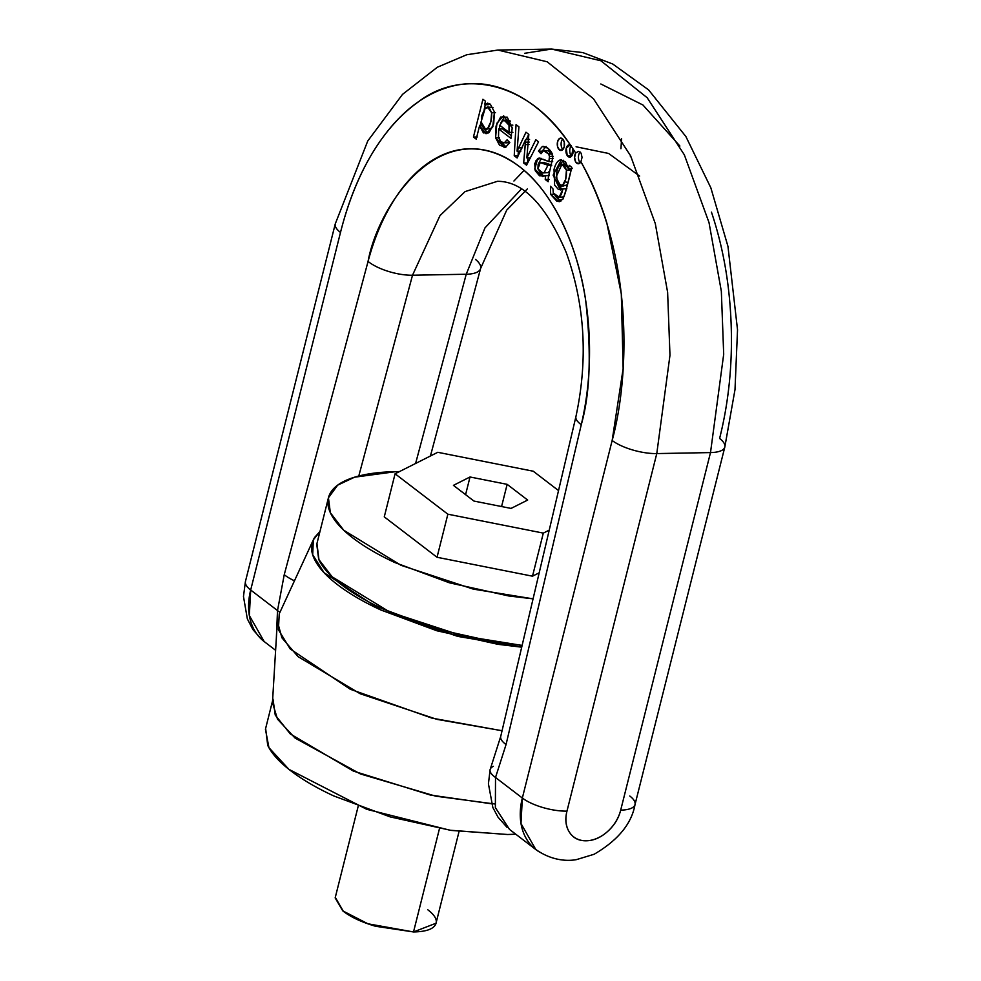 <?xml version="1.0" encoding="UTF-8"?>
<svg xmlns="http://www.w3.org/2000/svg" width="981" height="981" viewBox="0 0 981 981"><rect width="100%" height="100%" fill="white"/><g stroke="black" fill="none" stroke-linecap="round" stroke-linejoin="round"><path stroke-width="1.47" d="M491.469 803.782L430.303 795.027L353.381 771.091L290.29 733.935L275.256 715.112L273 699.097M272.571 700.814L265.434 729.251L268.941 747.669L288.929 769.362L366.735 809.313L450.009 830.233L507.618 834.5L515.785 834.218L507.618 834.5L451.113 830.404L390.082 816.866L333.798 795.947C316.593 787.976 302.271 779.601 290.83 770.833C279.377 762.078 271.676 753.58 267.727 745.364L265.63 728.466M358.2 806.198L335.159 897.897L342.761 910.871L367.936 923.795L413.516 931.95L439.5 828.504L413.516 931.95L436.018 923.231L459.047 831.52M427.802 909.779C435.515 915.69 437.967 920.803 435.184 925.132C432.4 929.461 425.178 931.729 413.516 931.95L375.49 926.248C361.793 922.226 351.088 917.26 343.375 911.349L335.294 897.382M319.99 531.444L314.742 537.294C310.609 543.719 310.511 551.04 314.472 559.256C318.42 567.484 326.121 575.97 337.574 584.737C349.015 593.505 363.338 601.868 380.542 609.851L436.827 630.758L497.87 644.309L521.708 647.178L457.784 636.399L381.401 610.243L324.11 572.745L312.681 554.719L313.356 539.82L319.978 531.469M328.439 497.784L337.648 485.166L354.558 477.195L395.944 471.628C379.156 471.947 365.128 473.872 353.859 477.416C342.602 480.96 334.962 485.853 330.94 492.082C326.918 498.323 326.832 505.436 330.671 513.406C334.509 521.389 341.989 529.63 353.099 538.14C364.209 546.65 378.102 554.768 394.791 562.518L449.433 582.812L508.673 595.957L533.075 598.851L473.283 589.115L400.984 565.301L343.706 530.194L330.339 512.695L328.439 497.784L316.753 544.308L318.678 559.28L332.167 576.853L389.813 612.058L462.358 635.823L522.125 645.424L496.987 642.481L437.747 629.336L383.105 609.042C366.416 601.292 352.522 593.174 341.413 584.664C330.303 576.154 322.823 567.913 318.984 559.943L316.949 543.548M395.944 471.628L399.463 471.591L395.944 471.628M539.194 572.818L532.499 576.19L437.036 557.269L384.27 516.864L395.085 473.786L447.863 514.191L543.315 533.112L549.225 530.132L543.315 533.112L447.863 514.191L437.036 557.269L447.863 514.191L395.085 473.786L437.784 452.302L533.235 471.211L437.784 452.302L395.085 473.786L384.27 516.864L437.036 557.269L532.499 576.19L543.315 533.112L532.499 576.19L539.194 572.818M313.356 539.82L279.254 613.799L278.396 629.704L290.192 648.932L350.242 689.238L432.008 718.141L502.064 730.735L436.974 719.38L360.137 693.739L298.089 656.657L281.915 637.822L277.365 621.28L272.46 702.604L277.5 719.171L295.097 738.08L360.419 773.948L435.748 796.18L494.534 803.954M558.532 490.586L533.235 471.211L558.532 490.586M453.43 485.35L470.022 476.987L507.152 484.344L527.668 500.065L511.064 508.416L473.946 501.058L453.43 485.35L473.946 501.058L511.064 508.416L527.668 500.065L507.152 484.344L470.022 476.987L453.43 485.35M501.573 506.539L507.152 484.344L501.573 506.539M465.583 494.657L470.022 476.987L465.583 494.657M245.471 581.39A33.084 11.318 14.1 0 0 250.682 590.01L340.493 232.46C351.272 189.603 373.773 133.784 418.078 102.073C461.009 68.67 527.655 79.902 570.304 144.894L572.904 148.744A252.877 147.604 88.9 0 1 575.675 153.036L578.41 151.356L581.144 153.159L582.052 157.438L580.911 161.791C636.694 262.933 627.681 384.196 612.156 440.469A33.084 11.318 14.1 0 0 656.78 453.578A33.084 11.318 -165.9 0 1 612.156 440.469L522.346 798.031L495.515 777.479L506.061 744.53L581.267 424.687C586.883 400.812 589.63 375.919 589.532 349.996C589.422 324.073 586.454 299.046 580.642 274.901C574.829 250.756 566.601 229.284 555.945 210.498C545.277 191.7 532.99 176.972 519.059 166.304C505.129 155.648 490.598 149.835 475.466 148.879C460.322 147.91 445.705 151.883 431.591 160.774C417.489 169.652 404.932 182.809 393.933 200.234C382.946 217.659 374.313 238.052 368.059 261.437L284.245 574.682L277.513 610.562L250.682 590.01L340.493 232.46C349.616 196.126 363.056 165.384 380.812 140.246C398.568 115.096 418.752 98.223 441.376 89.602C463.988 80.982 486.65 81.533 509.335 91.27C532.033 100.994 552.352 118.873 570.304 144.894L566.295 148.07L567.202 155.574L571.665 156.028L572.904 148.744A252.877 147.604 88.9 0 1 575.675 153.036L574.584 157.475L575.712 161.951L578.349 163.766L580.911 161.791C591.285 180.001 599.918 200.357 606.81 222.859L621.304 293.846L623.143 368.562L612.156 440.469L522.346 798.031A33.084 11.318 14.1 0 0 566.969 811.128L656.78 453.578L669.974 355.269L667.62 292.313L655.296 223.582L630.611 155.832L593.444 98.725L547.165 61.778L497.858 50.056L547.165 61.778L593.444 98.725L630.611 155.832L655.296 223.582L667.62 292.313L669.974 355.269L656.78 453.578L710.502 452.584L723.696 354.264L721.342 291.32L709.018 222.589L684.333 154.826L647.166 97.72L600.887 60.773L551.58 49.05L524.786 53.281L551.58 49.05L600.887 60.773L647.166 97.72L684.333 154.826L709.018 222.589L721.342 291.32L723.696 354.264L710.502 452.584L620.691 810.134C618.606 818.461 614.192 825.622 607.472 831.606C600.752 837.59 593.677 840.656 586.258 840.791C578.839 840.925 573.247 838.105 569.483 832.305C565.718 826.517 564.884 819.466 566.969 811.128L656.78 453.578L710.502 452.584A33.084 11.318 14.1 0 0 724.812 447.103A33.084 11.318 -165.9 0 1 710.502 452.584L620.691 810.134A33.084 11.318 14.1 0 0 635.001 804.653M629.79 796.02A33.084 11.318 -165.9 0 1 635.001 804.616A33.084 11.318 -165.9 0 1 620.691 810.134A33.084 24.366 -52.6 0 1 586.258 840.791A33.084 24.366 -52.6 0 1 566.969 811.128A33.084 11.318 -165.9 0 1 522.346 798.031A66.168 48.731 127.4 0 0 535.712 849.472A66.168 48.731 127.4 0 0 539.01 851.741L535.834 849.571L520.985 823.525L522.346 798.031L495.515 777.479L506.061 744.53A33.084 10.754 -166.8 0 1 500.727 736.412A33.084 10.754 13.2 0 0 506.061 744.53L581.267 424.687A33.084 10.754 -166.8 0 1 575.933 416.557A33.084 10.754 13.2 0 0 581.267 424.687C590.108 393.921 591.58 352.498 585.669 300.456C578.569 249.947 554.559 192.681 519.059 166.304C441.769 109.431 378.163 205.262 368.059 261.437A33.084 11.87 15 0 0 412.51 275.232L358.788 476.018L412.51 275.232L466.233 274.239L485.006 227.837L521.426 188.99L485.006 227.837L466.233 274.239L412.51 275.232L440.003 215.599L465.08 191.589L497.392 181.326C522.947 181.117 545.914 204.882 566.27 252.608C584.983 304.809 588.195 359.475 575.921 416.618L500.715 736.461L490.108 769.656L488.428 783.807L492.83 807.473L498.029 817.198L507.054 827.363M548.158 181.743L548.342 177.365L552.708 157.88L551.886 153.073L547.643 148.082L542.309 146.525L538.434 151.062L540.997 153.723L543.462 150.706L546.196 151.491L548.661 154.054L549.495 156.457L548.845 161.595L543.462 159.376L537.723 158.468L534.731 163.594L535.246 170.719L539.513 175.771L545.522 175.709L545.24 179.511L548.158 181.743L548.342 177.365L552.708 157.88L551.886 153.073C549.446 148.634 546.258 146.451 542.309 146.525L538.434 151.062L542.53 151.246L538.434 151.062L540.997 153.723L543.462 150.706L547.766 150.584L552.499 153.98L548.661 154.054L549.495 156.457L548.845 161.595L539.268 158.088L537.723 158.468L534.743 169.026L542.456 176.506L545.522 175.709L545.24 179.511L549.078 179.437L545.24 179.511L548.158 181.743M484.626 104.771L485.448 101.202L482.922 99.265L473.443 137.033L476.214 139.155L479.562 125.813L483.449 132.938L489.225 132.423L493.713 123.778L494.449 112.006L490.341 104.207L484.626 104.771L488.464 104.697L484.626 104.771L487.594 103.14L490.341 104.207L494.449 112.006L492.732 126.917L486.049 133.747L479.562 125.813L481.781 125.776L479.562 125.813L476.214 139.155L473.443 137.033L482.922 99.265L485.448 101.202L484.626 104.771M564.247 142.098L562.297 138.64L559.526 138.493L557.551 141.742L557.515 146.488L559.464 149.946L562.236 150.093L564.21 146.843L564.247 142.098M571.788 167.31L569.225 165.348L568.404 168.609L565.571 161.951L561.009 159.817C557.931 160.136 555.589 163.373 554.02 169.529L554.621 185.127L558.459 189.517L563.008 188.843L561.328 194.483L559.207 197.132L556.092 196.482L553.284 193.061L553.002 188.977L550.488 186.231L550.648 194.373L556.84 201.215L562.984 199.057L565.473 192.386L571.788 167.31C568.821 180.492 565.89 191.087 562.984 199.057L558.974 201.645L550.648 194.373L554.486 194.299L550.648 194.373L550.488 186.231L553.002 188.977L553.284 193.061L559.207 197.132L558.361 197.328L563.033 197.058L559.207 197.132L563.008 188.843L560.31 189.971L553.112 175.133L561.328 159.793L568.404 168.609L572.242 168.536L568.404 168.609L569.225 165.348L571.788 167.31M510.954 138.382L512.217 127.849L507.263 117.168L500.629 117.033L496.043 126.071L495.577 137.757L499.525 145.2L505.595 147.187L509.789 142.576L507.091 139.805L504.369 142.772L500.886 141.742L498.507 137.095L498.691 129.002L510.954 138.382L498.691 129.002L502.53 128.928L498.691 129.002L498.507 137.095C499.77 141.423 501.72 143.312 504.369 142.772L509.249 142.024L504.369 142.772L507.091 139.805L509.789 142.576L505.595 147.187L504.222 147.444L495.577 137.757L499.415 137.683L495.577 137.757L496.877 123.201L503.633 115.795L512.217 127.849L510.954 138.382M538.532 141.84L535.822 139.768L526.834 157.929L528.833 134.409L525.975 132.227L517.073 151.172L518.937 126.843L516.055 124.636L514.228 155.758L517.134 157.978L525.73 139.523L523.67 162.993L526.552 165.188L538.532 141.84L526.552 165.188L523.67 162.993L525.191 144.624L529.029 144.55L525.191 144.624L525.424 142.171L529.262 142.098L525.424 142.171L525.657 139.474L517.134 157.978L514.228 155.758L518.066 155.697L518.336 151.148L518.152 155.758L514.228 155.758L516.055 124.636L518.937 126.843L517.073 151.172L520.911 151.099L517.073 151.172L525.975 132.227L528.833 134.409L526.834 157.929L535.822 139.768L538.532 141.84M466.233 274.239L415.601 463.461L466.233 274.239A33.084 11.87 15 0 0 480.592 268.549A33.084 11.87 -165 0 1 466.233 274.239M340.493 232.46A33.084 11.318 -165.9 0 1 335.281 223.84A33.084 11.318 14.1 0 0 340.493 232.46M497.392 181.326L465.08 191.589L440.003 215.599L412.51 275.232A33.084 11.87 -165 0 1 368.059 261.437L284.245 574.682A33.084 11.87 15 0 0 294.459 580.801A33.084 11.87 -165 0 1 284.245 574.682L277.513 610.562A33.084 12.152 15.4 0 0 279.904 612.377A33.084 12.152 -164.6 0 1 277.513 610.562L250.682 590.01L249.333 615.516L264.171 641.549L275.624 650.317M541.426 158.468L538.581 163.447M539.378 171.356L543.351 175.697M541.561 158.395L537.723 158.468L541.561 158.395M549.36 175.636L545.522 175.709L549.36 175.636M543.462 150.706L548.661 154.054L552.499 153.98L550.022 151.417M479.635 125.875L481.806 125.838L479.635 125.875M499.807 125.31L509.053 132.398L512.891 132.325L509.053 132.398L499.807 125.31L502.689 120.773L504.295 120.222L509.016 125.212L509.053 132.398L509.016 125.212L512.855 125.139L509.016 125.212L506.135 120.822L502.689 120.773L499.807 125.31M503.363 145.139L500.739 141.595L506.098 146.966M552.683 161.534L548.845 161.595L552.683 161.534M511.542 135.819L502.53 128.928L511.542 135.819M504.467 116.96L500.739 123.054L504.467 116.96M499.881 125.997L499.28 128.989L499.881 125.997M507.152 142.883L504.369 142.772M504.295 120.222L508.133 120.16L510.476 121.129L506.527 120.712M526.834 157.929L530.672 157.855L526.834 157.929M555.111 195.697L560.825 201.203M487.545 128.548L491.493 128.364L485.607 129.345L481.082 121.865L485.19 108.168L489.114 107.591L491.64 112.754L490.856 121.705L487.655 128.425L485.607 129.345M491.493 128.364L483.805 128.683L481.266 123.802L481.855 115.402L485.19 108.168L487.447 107.003L491.64 112.754C491.935 119.424 490.598 124.648 487.655 128.425L491.493 128.364L492.879 126.549L491.493 128.364M553.333 156.384L549.495 156.457L553.333 156.384M525.657 139.474L529.495 139.4L525.657 139.474M540.519 172.276L537.931 168.867L538.128 164.293L540.592 162.576L547.925 165.249L544.185 172.681L540.519 172.276M565.706 179.216L562.505 185.409L557.343 183.692L556.46 173.453C557.539 167.947 559.195 164.918 561.439 164.367L564.516 165.617L566.429 170.093L565.706 179.216M489.58 103.692L488.464 104.697L489.58 103.692M523.67 162.993L527.508 162.92L527.925 157.904L527.655 163.03L523.67 162.993M480.077 125.801L481.082 121.828L480.077 125.801M484.197 109.382L485.362 104.759L484.197 109.382M487.287 132.864L484.307 129.014L487.974 133.244M487.447 107.003L492.953 107.518M495.479 112.68L491.64 112.754L495.479 112.68M563.842 185.998L560.678 186.059L555.994 177.218L561.978 164.293L566.429 170.093C566.785 177.071 565.485 182.172 562.505 185.409L560.678 186.059M561.978 164.293L565.706 164.219M569.936 168.585L570.268 170.02L566.429 170.093L570.268 170.02L569.936 168.585M566.344 185.348L562.505 185.409L566.344 185.348L567.594 184.011L566.344 185.348M563.278 160.246L558.68 166.77M558.569 185.286L562.223 189.394M566.846 188.781L563.008 188.843L566.846 188.781M548.023 172.607L549.826 170.866L548.023 172.607L542.8 172.975L537.931 168.867L540.224 162.552L547.925 165.249L544.185 172.681L548.023 172.607L542.8 172.975M551.763 165.176L547.925 165.249L551.763 165.176L546.368 163.226M553.345 158.53L549.507 158.603L553.345 158.53M525.73 139.523L529.556 139.449L525.73 139.523M518.557 147.91L522.395 147.837L518.557 147.91M526.356 139.461L528.759 134.36L526.356 139.461M540.224 162.552L544.063 162.49L551.261 165.066M473.443 137.033L477.281 136.96L473.443 137.033M561.23 197.095L563.217 196.96M546.147 146.451L542.272 150.988L546.147 146.451M564.418 195.832L563.033 197.058L559.207 197.132M543.315 146.365L542.309 146.525M630.391 156.678L630.489 155.587L630.391 156.678M724.812 447.103A33.084 11.318 -165.9 0 0 719.6 438.47C728.724 402.136 732.574 364.049 731.139 324.208C729.705 284.38 723.144 247.016 711.458 212.129M620.936 148.72L621.586 138.677M576.791 163.214A6.205 3.617 88.9 0 1 575.675 153.036L578.41 151.356L581.144 153.159L582.052 157.438L580.911 161.791A6.205 3.617 88.9 0 1 578.704 163.717A6.205 3.617 88.9 0 1 576.791 163.214L579.832 163.153L576.791 163.214M580.225 152.055A6.205 3.617 -91.1 0 0 580.225 162.785M568.122 156.58A6.205 3.617 88.9 0 1 565.963 149.835A6.205 3.617 88.9 0 1 569.213 144.734A6.205 3.617 88.9 0 1 570.304 144.894L572.904 148.744A6.205 3.617 88.9 0 1 570.268 157.034A6.205 3.617 88.9 0 1 568.122 156.58L571.175 156.519L568.122 156.58M571.359 145.629A6.205 3.617 -91.1 0 0 571.555 156.151M559.464 149.946A6.205 3.617 88.9 0 1 557.282 143.422A6.205 3.617 88.9 0 1 560.286 138.149A6.205 3.617 88.9 0 1 562.297 138.64A6.205 3.617 88.9 0 1 564.48 145.151A6.205 3.617 88.9 0 1 561.475 150.424A6.205 3.617 88.9 0 1 559.464 149.946L562.505 149.885L559.464 149.946M562.702 138.995A6.205 3.617 -91.1 0 0 562.898 149.517M276.348 638.165L277.513 610.562M679.882 146.034L642.96 105.016L600.813 83.974M264.048 641.464A66.168 48.731 -52.6 0 1 250.682 590.01A33.084 11.318 -165.9 0 1 245.458 581.414L335.257 223.901L367.752 140.982L402.504 94.384L437.33 67.248L466.76 54.74L497.858 50.056L551.58 49.05L582.824 52.582L612.708 63.998L648.564 89.847L685.878 136.531L710.845 187.812L727.963 246.39L737.528 329.788L735.002 389.616L724.824 447.029L635.014 804.579C631.617 823.746 618.005 840.288 594.143 854.255L576.423 859.626C568.968 861.011 552.843 861.563 535.736 849.436M567.962 182.54L564.897 181.755M513.934 181.019L524.062 170.375M535.491 161.117L540.053 158.137M548.404 153.637L551.236 152.386M576.08 146.782L608.612 153.453L639.612 176.065M495.515 777.479A33.084 10.472 -167.2 0 1 490.095 769.68A33.084 10.472 12.8 0 0 495.515 777.479L495.368 807.621L509.446 829.362L535.834 849.571M475.503 259.438A33.084 11.87 -165 0 1 480.592 268.549M490.095 769.68A33.084 10.472 -167.2 0 1 493.333 766.357M529.029 144.55L525.191 144.624M559.673 201.632L558.974 201.645M570.366 157.119L569.654 157.132M261.768 639.551L252.902 629.581L247.347 618.888L243.472 596.485L245.397 581.708M527.386 188.879L506.687 210.155L480.604 268.487L430.426 455.993"/></g></svg>
